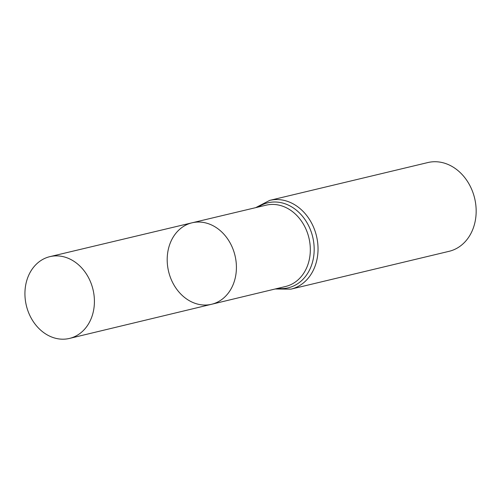 <?xml version="1.0" encoding="UTF-8"?>
<svg xmlns="http://www.w3.org/2000/svg" width="501" height="501" viewBox="0 0 501 501"><rect width="100%" height="100%" fill="white"/><g stroke="black" fill="none" stroke-linecap="round" stroke-linejoin="round"><path stroke-width="0.75" d="M168.937 272.832A41.89 34.149 -103.5 0 0 211.579 304.276A41.89 34.149 -103.5 0 0 235.013 255.598A41.89 34.149 -103.5 0 0 192.09 222.795A41.89 34.149 -103.5 0 0 168.937 272.832M269.713 200.381A45.635 37.199 -103.5 0 1 316.507 236.109A45.635 37.199 -103.5 0 1 290.943 289.146L449.078 251.32A45.635 37.199 -103.5 0 0 474.641 198.29A45.635 37.199 -103.5 0 0 427.848 162.556L269.713 200.381L255.717 207.646M192.09 222.795L266.087 205.178A41.808 34.081 -103.5 0 1 308.923 237.919A41.808 34.081 -103.5 0 1 285.539 286.503L211.579 304.276A41.89 34.149 -103.5 0 0 235.013 255.598A41.89 34.149 -103.5 0 0 192.09 222.795L49.918 256.637A42.046 34.275 -103.5 0 0 26.678 306.863A42.046 34.275 -103.5 0 0 69.482 338.425A42.046 34.275 -103.5 0 0 92.666 288.213A42.046 34.275 -103.5 0 0 49.918 256.637M277.667 288.394A43.719 35.64 -103.5 0 0 312.718 237.017A43.719 35.64 -103.5 0 0 258.215 207.057M290.943 289.146L275.174 288.996M211.579 304.276L69.482 338.425"/></g></svg>
